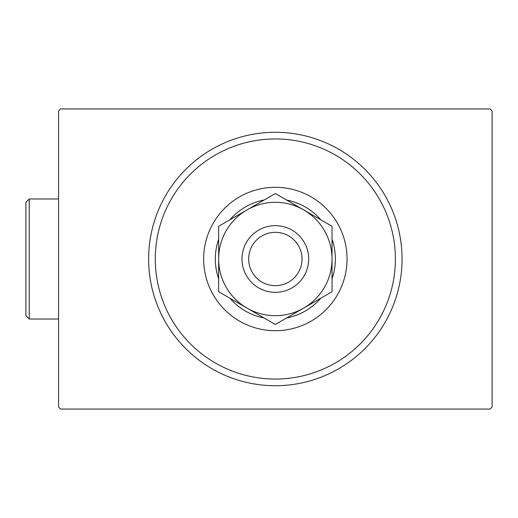 <?xml version="1.0" encoding="UTF-8"?>
<svg xmlns="http://www.w3.org/2000/svg" width="518" height="518" viewBox="0 0 518 518"><rect width="100%" height="100%" fill="white"/><g stroke="black" fill="none" stroke-linecap="round" stroke-linejoin="round"><path stroke-width="0.78" d="M60.58 108.935L490.099 108.935L492.1 110.936L492.1 407.064L490.099 409.065L60.58 409.065L58.579 407.064L58.579 110.936L60.58 108.935M155.51 251.735A120.053 120.053 0 0 0 268.078 378.833A120.053 120.053 0 0 0 395.169 266.265A120.053 120.053 0 0 0 282.608 139.167A120.053 120.053 0 0 0 155.51 251.735M401.832 266.666A126.722 126.722 0 0 1 267.67 385.489A126.722 126.722 0 0 1 148.854 251.334A126.722 126.722 0 0 1 283.009 132.511A126.722 126.722 0 0 1 401.832 266.666M346.905 263.338A71.698 71.698 0 0 0 279.681 187.432A71.698 71.698 0 0 0 203.775 254.662A71.698 71.698 0 0 0 271.005 330.568A71.698 71.698 0 0 0 346.905 263.338M332.032 239.271A60.023 60.023 0 0 1 332.032 278.729M320.771 298.232A60.023 60.023 0 0 1 286.603 317.961M264.083 317.961A60.023 60.023 0 0 1 229.908 298.232M218.648 278.729A60.023 60.023 0 0 1 218.648 239.271M229.908 219.768A60.023 60.023 0 0 1 264.083 200.039M286.603 200.039A60.023 60.023 0 0 1 320.771 219.768M248.659 259A26.677 26.677 0 0 0 275.343 285.677A26.677 26.677 0 0 0 302.02 259A26.677 26.677 0 0 0 275.343 232.323A26.677 26.677 0 0 0 248.659 259M308.689 259A33.346 33.346 0 0 1 275.343 292.346A33.346 33.346 0 0 1 241.99 259A33.346 33.346 0 0 1 275.343 225.654A33.346 33.346 0 0 1 308.689 259M332.032 291.731L332.032 226.269L303.684 209.907A56.689 56.689 0 0 0 218.648 259L218.648 291.731L246.995 308.093A56.689 56.689 0 0 0 332.032 259A56.689 56.689 0 0 0 303.684 209.907L275.343 193.538L218.648 226.269L218.648 259A56.689 56.689 0 0 0 246.995 308.093L275.343 324.462L332.032 291.731L332.032 226.269M218.648 226.269L218.648 291.731M29.235 319.023L25.9 315.689L25.9 202.311L29.235 198.977L29.235 319.023L58.579 319.023M29.235 198.977L58.579 198.977"/></g></svg>

